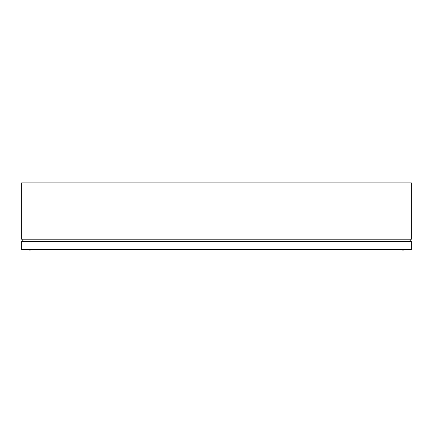<?xml version="1.0" encoding="UTF-8"?>
<svg xmlns="http://www.w3.org/2000/svg" width="433" height="433" viewBox="0 0 433 433"><rect width="100%" height="100%" fill="white"/><g stroke="black" fill="none" stroke-linecap="round" stroke-linejoin="round"><path stroke-width="0.65" d="M23.642 241.316L21.65 239.184L21.65 182.861L411.35 182.861L411.35 239.184L409.358 241.316M21.65 239.184L411.35 239.184M30.792 250.041L28.648 249.917L29.731 250.139M31.355 249.917L32.507 249.668M29.195 250.036L27.495 249.668M403.237 249.917L401.645 249.917L402.733 250.139M402.197 250.036L400.493 249.668M403.789 250.041L403.269 250.139M404.352 249.917L405.505 249.668M411.35 241.316L21.65 241.316L21.65 249.668L411.35 249.668L411.35 241.316"/></g></svg>

